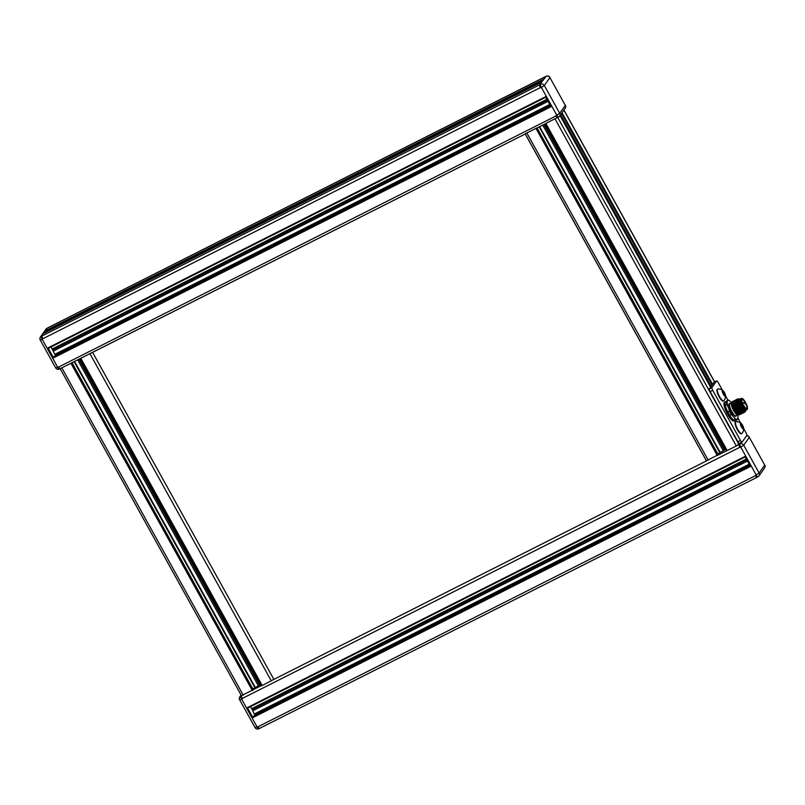 <?xml version="1.0" encoding="UTF-8"?>
<svg xmlns="http://www.w3.org/2000/svg" width="805" height="805" viewBox="0 0 805 805"><rect width="100%" height="100%" fill="white"/><g stroke="black" fill="none" stroke-linecap="round" stroke-linejoin="round"><path stroke-width="1.21" d="M744.625 402.44L744.856 403.838L744.625 402.44A5.222 1.409 -116.8 0 1 744.867 402.872A5.222 1.409 -116.8 0 1 745.108 403.315M741.727 399.552A5.222 1.409 -116.8 0 1 741.928 399.33A5.222 1.409 -116.8 0 1 745.188 402.701A5.222 1.409 -116.8 0 1 746.638 408.658A5.222 1.409 -116.8 0 1 746.336 408.688M745.45 402.53A5.474 1.479 -116.8 0 1 746.497 408.759A5.474 1.479 -116.8 0 1 743.548 405.237A5.474 1.479 -116.8 0 1 741.757 399.381A5.474 1.479 -116.8 0 1 745.45 402.53M747.422 408.709A6.108 1.65 -116.8 0 1 747.141 409.383L746.326 410.007A6.289 1.701 -116.8 0 1 746.255 410.047A6.289 1.701 -116.8 0 1 742.321 405.982A6.289 1.701 -116.8 0 1 740.58 398.817A6.289 1.701 -116.8 0 1 740.66 398.787L741.647 398.495A6.108 1.65 -116.8 0 1 742.351 398.666M746.255 410.047L745.712 410.319A6.289 1.701 -116.8 0 1 741.777 406.263A6.289 1.701 -116.8 0 1 740.037 399.089L740.58 398.817M739.483 398.918A6.732 1.811 63.2 0 0 739.302 398.968A6.732 1.811 63.2 0 0 741.163 406.636A6.732 1.811 63.2 0 0 745.37 410.983A6.732 1.811 63.2 0 0 745.511 410.872M745.581 410.882L743.911 410.812L740.801 406.877L738.205 399.793L739.533 398.847M738.326 398.988L737.622 398.898L740.006 407.35C742.844 411.818 744.665 413.116 745.46 411.254L745.49 411.033M744.897 412.13L743.277 411.697L739.865 407.421L737.118 400.035L737.561 398.938M744.263 412.22L743.89 412.653L738.92 407.904L736.545 399.441L737.159 399.491M736.474 399.481L736.032 400.578L738.789 407.964L742.2 412.251L743.82 412.683M743.176 412.764L742.804 413.196L737.843 408.447L735.458 399.994L736.082 400.035M735.398 400.035L734.955 401.121L737.702 408.517L741.113 412.794L742.733 413.227M742.099 413.307L741.727 413.74L736.756 408.99L734.381 400.538L734.995 400.588M734.311 400.578L733.868 401.675L736.625 409.061L740.6 413.7L741.657 413.77M741.013 413.861L739.654 414.183L735.679 409.534L733.295 401.081L733.919 401.132M733.234 401.121L732.792 402.218L735.539 409.604L738.95 413.881L740.57 414.323M744.836 412.17L745.46 411.254M739.765 413.116L740.6 413.7M732.832 401.675L732.218 401.625L734.593 410.087L739.564 414.837L739.936 414.404M739.493 414.867L737.873 414.434L734.462 410.158L731.705 402.762L732.148 401.665M731.433 403.154A6.732 1.811 63.2 0 0 731.393 403.255A6.732 1.811 63.2 0 0 733.586 410.459A6.732 1.811 63.2 0 0 737.219 414.796L738.698 414.907M737.823 415.018L733.828 410.399C731.665 406.284 730.96 403.697 731.725 402.651M731.393 403.255L733.345 409.171L738.215 414.666M731.272 414.484A11.32 3.049 -116.8 0 1 730.316 412.844A11.32 3.049 -116.8 0 1 729.411 411.124L727.871 411.898A11.32 3.049 63.2 0 0 728.777 413.619A11.32 3.049 63.2 0 0 729.733 415.259L731.272 414.484L734.13 417.493L735.196 419.375L733.657 420.15L731.966 418.59A10.696 2.888 -116.8 0 0 733.405 419.958L733.888 420.331A11.32 3.049 -116.8 0 1 733.657 420.15M729.411 411.124L728.827 408.568A10.696 2.888 63.2 0 0 730.739 412.532A10.696 2.888 63.2 0 0 732.963 416.044M723.031 390.667A3.3 0.896 63.2 0 0 722.176 391.119A3.3 0.896 63.2 0 0 723.282 394.188A3.3 0.896 63.2 0 0 725.547 395.658A3.3 0.896 63.2 0 0 724.44 392.558A3.3 0.896 63.2 0 0 723.031 390.667A7.104 7.104 0 0 0 717.919 389.016A6.601 1.781 63.2 0 0 717.728 389.077A6.601 1.781 63.2 0 0 717.527 389.248A6.601 1.781 63.2 0 0 719.549 396.603A6.601 1.781 63.2 0 0 723.675 400.87A6.601 1.781 63.2 0 0 723.836 400.739A6.601 1.781 63.2 0 0 723.876 400.689M741.153 423.37A3.3 0.896 63.2 0 0 740.308 423.822A3.3 0.896 63.2 0 0 741.415 426.892A3.3 0.896 63.2 0 0 743.669 428.361A3.3 0.896 63.2 0 0 742.562 425.261A3.3 0.896 63.2 0 0 741.153 423.37A7.104 7.104 0 0 0 736.052 421.719A6.601 1.781 63.2 0 0 735.851 421.78A6.601 1.781 63.2 0 0 735.659 421.951A6.601 1.781 63.2 0 0 737.682 429.307A6.601 1.781 63.2 0 0 741.808 433.573A6.601 1.781 63.2 0 0 741.969 433.442A6.601 1.781 63.2 0 0 741.999 433.392M717.728 389.077L717.315 389.278A6.601 1.781 63.2 0 0 717.124 389.459A6.601 1.781 63.2 0 0 718.915 396.402A6.601 1.781 63.2 0 0 723.272 401.071L723.675 400.87M725.245 401.896L724.591 402.098A10.566 2.848 63.2 0 0 724.279 402.369A10.566 2.848 63.2 0 0 727.157 413.478A10.566 2.848 63.2 0 0 734.12 420.965L734.854 420.321M735.851 421.78L735.438 421.981A6.601 1.781 63.2 0 0 735.247 422.152A6.601 1.781 63.2 0 0 737.048 429.105A6.601 1.781 63.2 0 0 741.395 433.774L741.808 433.573M706.649 460.812L273.871 679.39L92.605 352.369L525.232 133.982L706.508 461.003M739.05 444.491L739.101 444.42A2.828 0.765 -116.8 0 0 739.966 447.57L739.825 447.298A2.526 0.684 -116.8 0 1 739.05 444.491L738.014 445.014M259.653 728.334A2.526 0.684 -116.8 0 1 259.572 728.404A2.526 0.684 -116.8 0 1 258.002 726.774L257.037 726.915A2.828 0.765 63.2 0 0 258.808 728.746A2.828 0.765 63.2 0 0 258.888 728.666M757.193 477.164L757.183 477.194A2.526 0.684 -116.8 0 1 757.103 477.264A2.526 0.684 -116.8 0 1 755.523 475.634L755.382 475.363A2.828 0.765 -116.8 0 0 757.143 477.194L757.958 476.781A2.828 0.765 -116.8 0 1 756.187 474.96L755.382 475.363M247.779 708.028L745.178 456.958L247.799 708.018L247.377 707.615L252.911 717.597L253.001 716.5L749.978 465.632M255.094 727.448L257.037 726.915L241.631 699.122L242.295 698.448A2.526 0.684 -116.8 0 1 241.47 695.741M55.696 367.724L58.604 367.05A2.526 0.684 63.2 0 0 60.174 368.68A2.526 0.684 63.2 0 0 60.254 368.61M60.224 368.65L72.017 362.703L253.273 689.764L72.007 362.733M241.52 695.631L253.273 689.764M247.377 707.615L744.907 456.475L750.441 466.457L252.911 717.597M746.305 458.991L251.583 708.712L250.456 706.679M746.839 459.947L252.267 709.597L251.583 708.712M747.453 461.064L252.73 710.795L252.267 709.597M254.964 715.504L252.73 710.795M80.57 358.708L261.806 685.719L273.861 679.38M252.8 688.838L261.051 684.341M537.046 127.935L537.076 127.945A2.526 0.684 -116.8 0 1 536.844 127.935L525.232 133.791L536.844 127.935M545.649 123.487L557.251 117.631L545.649 123.487M540.568 87.846A2.828 0.765 -116.8 0 1 539.702 84.686L539.652 84.767A2.526 0.684 63.2 0 0 540.427 87.574L541.383 87.433A2.828 0.765 -116.8 0 1 540.517 84.284L540.517 84.284A2.828 2.697 -144.8 0 1 544.311 85.501L559.717 113.304L565.311 105.375L549.906 77.582L544.311 85.501L541.383 87.433L556.788 115.226L556.124 115.9A2.526 0.684 63.2 0 0 557.704 117.53A2.526 0.684 63.2 0 0 557.774 117.47L557.251 117.631L557.774 117.47A2.828 0.765 63.2 0 0 557.835 117.389M47.978 347.891L545.508 96.751L551.043 106.733L53.512 357.873L47.978 347.891L48.401 348.293L545.77 97.224M47.153 328.219A2.828 0.765 63.2 0 0 47.042 328.239A2.828 2.828 0 0 0 46.006 329.134L40.411 337.064A2.828 2.828 0 0 0 40.25 340.062L40.29 339.921A2.828 2.697 35.2 0 1 41.367 336.238L42.122 335.906A2.526 0.684 63.2 0 0 42.896 338.724L42.232 339.398L57.638 367.191A2.828 0.765 63.2 0 0 59.409 369.022A2.828 0.765 63.2 0 0 59.489 368.942M61.764 367.895L66.151 365.661M60.174 368.68L525.232 133.982M80.872 358.225L92.605 352.369M86.729 355.267L91.156 353.043M260.347 684.693L79.715 358.819M259.431 685.055L78.84 359.261M258.284 685.729L77.652 359.855M718.211 454.734L706.448 460.782L525.252 133.892M739.554 443.384L736.323 445.99L718 455.117M555.983 115.638A2.828 0.765 63.2 0 0 557.744 117.47L738.93 444.269M739.584 443.344A2.516 0.674 -116.8 0 1 739.513 443.414A2.516 0.674 -116.8 0 1 737.933 441.784L740.509 440.486A2.516 0.674 63.2 0 0 742.089 442.116A2.516 0.674 63.2 0 0 742.16 442.046L746.768 435.515A2.516 0.674 63.2 0 0 745.994 432.718L743.679 428.542M722.437 390.224L718.201 382.566A2.516 0.674 63.2 0 0 716.621 380.946A2.516 0.674 63.2 0 0 716.551 381.017L711.952 387.537A2.516 0.674 63.2 0 0 712.717 390.345L710.141 391.643L737.933 441.784M710.141 391.643A2.516 0.674 -116.8 0 1 709.376 388.845L711.952 387.537M716.551 381.017L713.975 382.315L709.376 388.845M53.512 357.873L53.321 357.158L550.69 106.099M47.998 327.746A2.526 0.684 63.2 0 0 47.898 327.766A2.526 0.684 63.2 0 0 47.817 327.826L46.962 328.309A2.828 0.765 63.2 0 1 47.042 328.239L545.297 76.767A2.828 0.765 -116.8 0 1 545.377 76.686A2.828 0.765 -116.8 0 1 545.488 76.666M726.009 449.361L717.758 453.859M55.565 355.78L51.057 346.955M542.731 125.097L723.252 450.75M543.918 124.493L724.389 450.076M544.794 124.051L725.305 449.713M45.976 330.442L543.506 79.303L541.493 82.15L43.973 333.29L45.976 330.442L46.61 331.952M740.57 422.927L738.064 418.409M727.801 399.904L725.557 395.839M53.331 351.071L548.054 101.339M52.868 349.873L547.44 100.222M52.184 348.988L546.907 99.267M712.717 390.345L740.509 440.486M541.503 82.14L44.013 333.27M727.871 411.898L726.663 409.665A10.696 2.888 -116.8 0 0 730.799 417.141L731.966 418.59M726.663 409.665L725.899 407.642A10.696 2.888 -116.8 0 1 724.973 403.265A10.696 2.888 -116.8 0 1 724.973 402.973M728.827 408.568L726.845 404.311L725.315 405.086A11.32 3.049 -116.8 0 1 724.963 402.651A11.32 3.049 -116.8 0 1 724.963 402.581L727.861 399.874A11.32 3.049 -116.8 0 1 729.149 400.538L729.632 400.91A10.696 2.888 -116.8 0 1 731.071 402.289L731.534 402.862M743.448 427.898L742.945 428.622L741.486 426.801L740.53 424.255L741.033 423.541L743.448 427.898L742.683 428.29M738.064 417.896A11.32 3.049 -116.8 0 1 738.074 418.218A11.32 3.049 -116.8 0 1 738.074 418.298L735.176 420.995A11.32 3.049 -116.8 0 1 733.888 420.331M730.799 417.141L729.733 415.259M725.899 407.642L725.315 405.086M726.845 404.311A11.32 3.049 -116.8 0 1 726.502 401.796L724.963 402.581M726.502 401.796L727.861 399.874M725.325 395.195L724.812 395.919L723.353 394.098L722.397 391.552L722.91 390.838L725.325 395.195L724.55 395.587M741.194 426.016L742.492 425.362M727.7 400.397A10.696 2.888 -116.8 0 1 729.632 400.91M728.062 406.545A10.696 2.888 -116.8 0 1 727.297 400.971M737.501 419.385A10.696 2.888 -116.8 0 1 734.13 417.493M737.652 414.957A10.696 2.888 -116.8 0 1 738.064 417.614A10.696 2.888 -116.8 0 1 737.903 418.811M736.716 420.22A11.32 3.049 -116.8 0 1 735.196 419.375M723.061 393.313L724.369 392.659M740.379 413.579L735.136 407.35L733.868 401.564M739.302 414.122L734.422 408.618L732.792 402.118M739.503 412.935L733.868 401.675M738.678 413.659L732.792 402.218M737.601 414.203L731.705 402.762M743.629 411.939L738.749 406.434L737.118 399.924M742.542 412.482L737.672 406.988L736.032 400.477M741.465 413.035L736.585 407.531L734.955 401.021M743.005 411.476L737.118 400.035M741.928 412.019L736.032 400.578M740.842 412.573L734.955 401.121M745.068 411.285L740.026 406.263L738.225 399.361M743.87 410.781L738.205 399.984M744.283 402.339L742.562 403.204M740.791 442.76L739.101 444.42M565.352 105.234A2.828 2.828 0 0 1 565.191 108.232L565.191 108.232A2.828 2.697 35.2 0 0 565.311 105.375L549.906 77.582A2.828 2.697 -144.8 0 0 546.112 76.354L539.702 84.686M743.478 405.328A5.856 1.58 -116.8 0 1 741.687 398.807A5.856 1.58 -116.8 0 1 745.521 402.44A5.856 1.58 -116.8 0 1 747.312 408.96A5.856 1.58 -116.8 0 1 743.478 405.328M743.257 405.489A6.108 1.65 -116.8 0 1 741.647 398.495C742.089 397.881 743.387 399.189 745.521 402.43C747.372 405.962 747.915 408.276 747.141 409.383A6.108 1.65 -116.8 0 1 743.257 405.489M740.419 398.898A6.48 1.751 63.2 0 0 741.747 406.304A6.48 1.751 63.2 0 0 746.084 410.127M740.359 398.888A6.732 1.811 63.2 0 0 739.624 398.807A6.732 1.811 63.2 0 0 741.486 406.475A6.732 1.811 63.2 0 0 745.692 410.822A6.732 1.811 63.2 0 0 746.064 410.178M731.514 402.903L729.894 403.718A6.732 1.811 63.2 0 0 731.755 411.395A6.732 1.811 63.2 0 0 735.961 415.732L737.561 414.927M730.115 403.607A7.104 1.912 63.2 0 0 731.363 411.647A7.104 1.912 63.2 0 0 736.183 415.622M719.781 452.531L726.019 449.381L719.73 452.561L539.199 126.878M755.523 475.634L258.002 726.774M739.825 447.298L242.295 698.448M261.665 685.468L253.273 689.704M750.089 465.823L252.72 716.883M243.251 695.158L61.985 368.137M749.183 464.193L254.461 713.914M749.415 464.606L254.652 714.347M749.988 465.632L252.981 716.52M746.567 435.797A2.828 2.697 -144.8 0 1 749.304 437.306L764.71 465.099A2.828 2.697 35.2 0 1 764.589 467.957L758.994 475.886A2.828 2.697 35.2 0 0 759.115 473.028L764.71 465.099L749.304 437.306L743.709 445.225L759.115 473.028L756.187 474.96L740.781 447.157A2.828 0.765 -116.8 0 1 739.916 444.008A2.828 2.697 -144.8 0 1 743.709 445.225L739.966 447.57M758.038 476.711A2.828 0.765 -116.8 0 1 757.958 476.781A2.828 2.828 0 0 0 758.994 475.886A2.828 2.697 35.2 0 1 758.038 476.711M58.604 367.05L556.124 115.9M42.896 338.724L540.427 87.574M252.357 690.569L71.082 363.548M764.589 467.957L764.589 467.957A2.828 2.828 0 0 0 764.75 464.958M271.355 680.97L90.09 353.948M262.259 685.568L80.983 358.547M255.195 687.299L74.553 361.415M254.772 687.54L74.12 361.636M253.012 690.137L71.746 363.105M726.774 450.74L545.498 123.718L537.076 127.945L718.241 454.775M545.528 123.729L726.784 450.709M555.048 118.969L736.323 445.99M560.018 115.568L710.563 387.155L560.038 115.538M526.943 133.157L708.209 460.178M536.704 128.126L717.98 455.147M562.031 112.72L712.566 384.307M563.872 110.104L714.578 381.983M560.31 115.145L710.855 386.732L560.3 115.165M560.592 114.743L711.137 386.33M561.518 113.435L712.063 385.021M60.053 368.7L59.409 369.022A2.828 2.828 0 0 1 55.656 367.865L40.25 340.062L42.232 339.398A2.828 0.765 63.2 0 1 41.367 336.238L46.962 328.309A2.828 2.697 35.2 0 0 46.006 329.134M539.632 126.657L720.153 452.319M545.951 123.568L727.217 450.589M558.64 116.987A2.828 0.765 -116.8 0 1 558.559 117.057A2.828 0.765 -116.8 0 1 556.788 115.226L559.717 113.304A2.828 2.697 35.2 0 1 558.64 116.987M536.039 128.559L717.315 455.59M53.583 356.786L550.59 105.908L53.603 356.776M545.377 76.686L546.192 76.274A2.828 0.765 -116.8 0 0 546.112 76.354L545.297 76.767M42.122 335.906L539.652 84.767M549.946 77.431A2.828 2.828 0 0 0 546.192 76.274A2.828 0.765 -116.8 0 1 546.323 76.254M55.253 354.623L550.016 104.881M55.062 354.19L549.785 104.469M46.177 331.157L542.62 80.56M740.037 413.277L739.654 414.183M742.602 403.295L744.494 402.621M241.067 695.007L239.81 696.788A2.828 2.828 0 0 0 239.649 699.797L239.689 699.646A2.828 2.697 35.2 0 1 240.765 695.963A2.828 0.765 63.2 0 0 241.631 699.122L239.649 699.797L255.054 727.589A2.828 2.828 0 0 0 258.808 728.746L259.452 728.424M241.228 695.309L240.765 695.963L241.419 695.641M740.499 398.857L739.302 398.968M757.103 477.264L259.572 728.404M241.49 695.762L60.214 368.74M261.806 685.719L80.54 358.698M537.096 127.935L718.251 454.745M47.898 327.766L545.428 76.616M563.933 110.013L714.659 381.942M749.344 437.155A2.828 2.828 0 0 0 746.627 435.706M557.744 117.47L558.559 117.057A2.828 2.828 0 0 0 559.596 116.162L565.191 108.232M48.381 348.303L545.78 97.234M742.089 442.116L739.513 443.414M716.621 380.946L714.055 382.244M741.969 433.442A7.104 7.104 0 0 0 743.669 428.361M723.836 400.739A7.104 7.104 0 0 0 725.547 395.658M724.973 403.265L724.963 402.651M738.064 417.614L738.074 418.218M738.95 413.881L738.427 413.488M737.34 414.032L737.873 414.434M741.113 412.794L740.59 412.391M742.2 412.251L741.667 411.848M743.277 411.697L742.753 411.305M746.175 410.087L745.37 410.983"/></g></svg>
